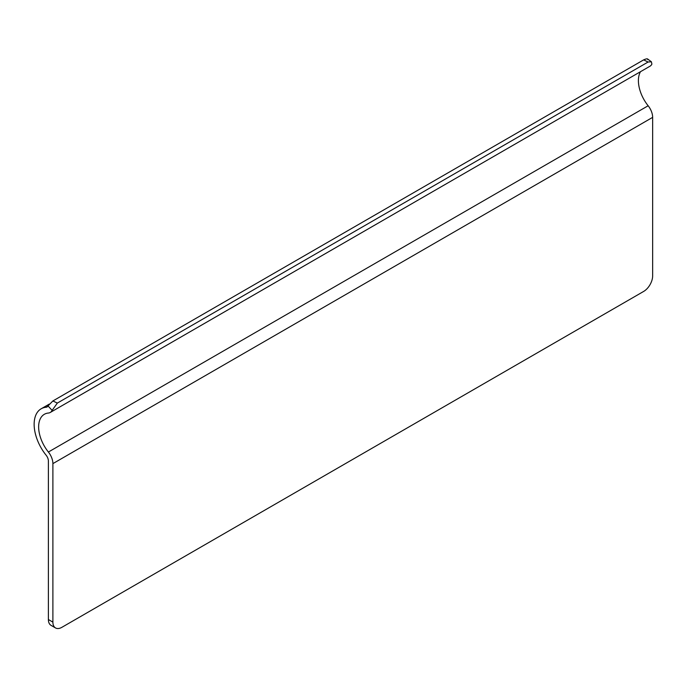 <?xml version="1.0" encoding="UTF-8"?>
<svg xmlns="http://www.w3.org/2000/svg" width="687" height="687" viewBox="0 0 687 687"><rect width="100%" height="100%" fill="white"/><g stroke="black" fill="none" stroke-linecap="round" stroke-linejoin="round"><path stroke-width="1.03" d="M55.518 627.944A12.727 7.342 120 0 1 52.89 622.121L52.89 463.622A12.727 7.342 -120 0 0 48.391 452.029A27.566 15.913 -120 0 1 44.354 414.287A27.566 15.913 -120 0 1 48.391 413.042A12.727 7.342 -120 0 0 50.254 412.466A12.727 7.342 -120 0 0 52.126 410.388L57.347 403.08L52.865 400.968L48.013 405.923A6.363 3.675 -120 0 1 47.068 406.962A6.363 3.675 -120 0 1 46.141 407.245A33.929 19.588 -120 0 0 41.168 408.782A33.929 19.588 -120 0 0 46.141 455.232A6.363 3.675 -120 0 1 48.391 461.029L48.391 619.528A12.727 7.342 120 0 0 51.027 625.35L55.518 627.944A12.727 7.342 120 0 0 61.882 627.317L643.65 291.434A12.727 7.342 -60 0 0 652.65 275.856L652.65 117.357A12.727 7.342 -120 0 0 648.15 105.764L48.391 452.029M647.772 59.649C647.987 58.481 646.613 58.567 643.633 59.889L52.865 400.968M50.254 412.466L650.014 66.201A12.727 7.342 -120 0 0 651.886 64.114L651.388 61.787L648.116 62.01L57.347 403.08M640.507 71.688A27.566 15.913 -120 0 0 648.15 105.764M52.89 463.622L652.65 117.357M52.126 410.388L48.013 405.923M52.89 622.121L48.391 619.528M648.116 62.01L643.633 59.889M47.789 406.3L46.141 407.245M647.695 59.056L651.388 61.787M49.241 404.128L41.168 408.782"/></g></svg>
